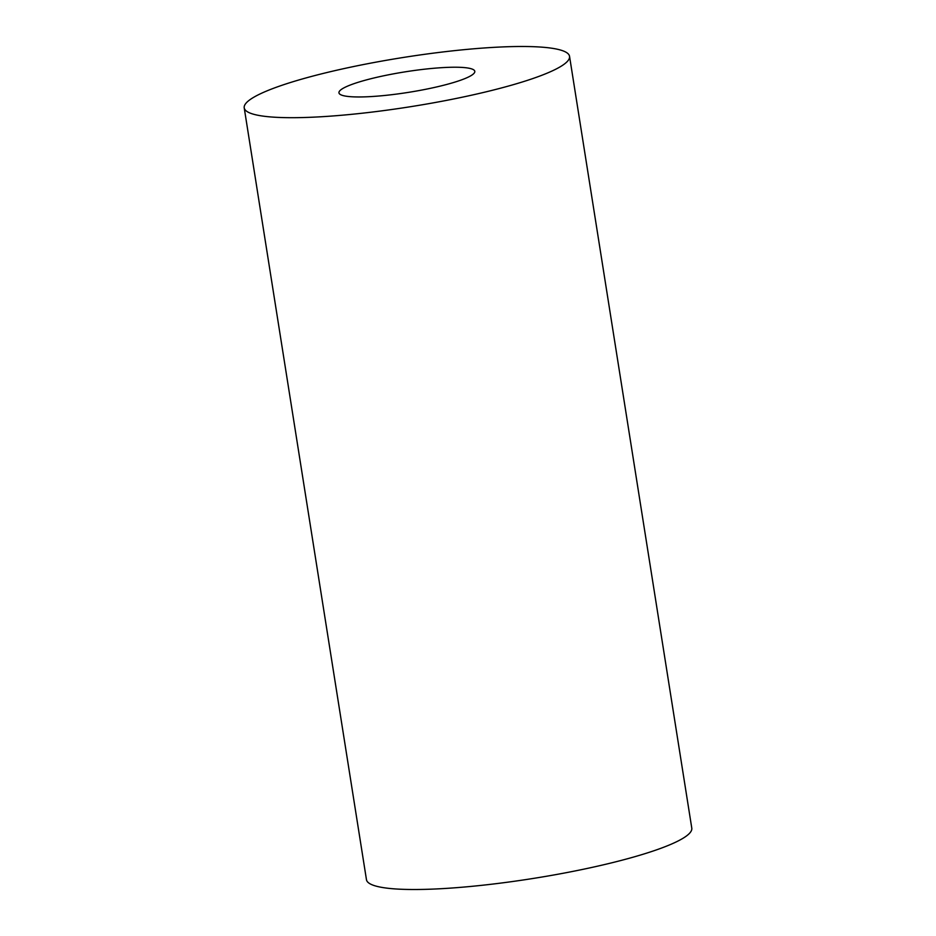 <?xml version="1.0" encoding="UTF-8"?>
<svg xmlns="http://www.w3.org/2000/svg" width="936" height="936" viewBox="0 0 936 936"><rect width="100%" height="100%" fill="white"/><g stroke="black" fill="none" stroke-linecap="round" stroke-linejoin="round"><path stroke-width="1.4" d="M244.214 107.851L366.456 879.664A164.689 24.886 -9 0 0 373.394 885.292A164.689 24.886 -9 0 0 554.884 874.786A164.689 24.886 -9 0 0 691.786 828.149L569.544 56.335A164.689 24.886 -9 0 0 562.606 50.708A164.689 24.886 -9 0 0 381.116 61.214A164.689 24.886 -9 0 0 244.214 107.851A164.689 24.886 -9 0 0 251.152 113.478A164.689 24.886 -9 0 0 432.643 102.972A164.689 24.886 -9 0 0 569.544 56.335M341.851 95.203A68.773 10.39 -9 0 0 408.576 92.348A68.773 10.39 -9 0 0 472.809 74.435A68.773 10.39 -9 0 0 471.908 68.983A68.773 10.39 -9 0 0 387.258 75.055A68.773 10.39 -9 0 0 341.804 95.179A68.773 10.39 -9 0 0 341.851 95.203"/></g></svg>
